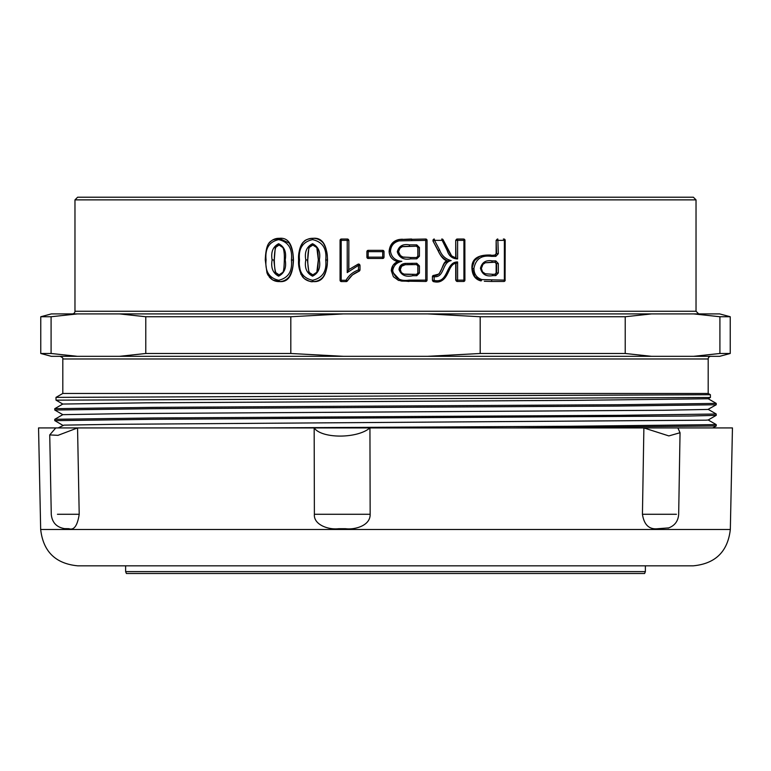 <?xml version="1.0" encoding="UTF-8"?>
<svg xmlns="http://www.w3.org/2000/svg" width="771" height="771" viewBox="0 0 771 771"><rect width="100%" height="100%" fill="white"/><g stroke="black" fill="none" stroke-linecap="round" stroke-linejoin="round"><path stroke-width="1.16" d="M54.751 419.308L54.77 420.609L62.808 425.293M258.95 427.924L569.239 426.276L716.22 424.619L716.23 425.939M512.069 427.924L716.201 425.958L712.78 427.924M54.741 408.707L54.77 410.027L151.087 408.707L617.696 406.066L716.24 404.746L716.23 403.397L708.192 398.761L576.313 400.342L146.095 402.819L62.798 404.052L54.76 408.688L153.082 407.367L619.865 404.727L716.211 403.397M716.24 404.746L707.971 409.43L664.159 410.259L129.567 413.564L62.808 414.653L54.77 419.299L153.034 417.978L619.845 415.328L716.211 414.008L716.23 415.338L689.939 416.012L151.077 419.318L54.76 420.638M730.33 529.475L732.45 427.924L38.55 427.924L40.67 529.475C43.224 551.612 55.599 563.726 77.784 565.827L693.216 565.827C715.401 563.726 727.776 551.612 730.33 529.475L40.67 529.475M347.846 565.827L85.841 565.827M716.22 415.347L708.183 419.993L705.937 420.176L114.686 424.31L63.954 425.129L58.201 427.924M56.052 400.159L710.409 397.489L708.202 398.771M126.396 573.499L644.604 573.499L126.396 573.499L125.625 571.619L125.625 565.827M278.639 276.172C284.383 273.175 286.571 267.759 285.222 259.933C286.59 252.107 284.393 246.701 278.639 243.723C272.934 246.691 270.766 252.098 272.115 259.933C270.746 267.778 272.915 273.194 278.639 276.172L279.092 274.842L275.257 272.259L273.84 259.933L272.115 259.933M279.545 245.053C276.182 243.549 274.437 248.513 274.312 259.933C274.437 271.382 276.182 276.355 279.545 274.842M291.409 260.029C292.546 271.276 288.296 278.023 278.668 280.268C269.098 278.071 264.896 271.286 266.072 259.933C264.906 248.628 269.079 241.863 278.61 239.627C288.325 241.815 292.595 248.619 291.409 260.029L293.067 260.029C293.539 254.122 292.248 248.464 289.183 243.077L279.063 238.306C275.074 238.287 271.768 239.897 269.137 243.116M278.668 280.268L279.574 281.588C288.296 282.369 292.922 275.18 293.462 260.029C292.941 244.677 288.296 237.429 279.516 238.306L278.61 239.627M312.544 276.172C318.481 273.185 320.746 267.768 319.339 259.933C320.755 252.107 318.49 246.701 312.544 243.723C306.636 246.681 304.381 252.078 305.788 259.933C304.372 267.778 306.627 273.194 312.544 276.172L312.853 274.842L308.872 272.25L307.407 259.933L305.788 259.933M313.171 245.053C309.682 243.549 307.88 248.513 307.745 259.933C307.88 271.382 309.682 276.355 313.171 274.842M325.719 260.029C326.904 271.276 322.529 278.023 312.583 280.268C302.646 278.08 298.29 271.305 299.514 259.933C298.31 248.619 302.637 241.853 312.515 239.627C322.548 241.815 326.952 248.619 325.719 260.029L327.27 260.029C327.762 254.122 326.432 248.464 323.28 243.077C320.457 239.858 316.968 238.268 312.824 238.306C308.689 238.278 305.258 239.877 302.521 243.125C299.427 248.503 298.117 254.112 298.608 259.933C298.126 265.812 299.437 271.431 302.521 276.789C305.287 280.027 308.737 281.627 312.891 281.588C317.026 281.608 320.476 280.008 323.261 276.779M312.583 280.268L313.199 281.588C322.201 282.369 326.971 275.18 327.521 260.029C326.991 244.677 322.201 237.429 313.132 238.306L312.515 239.627M360.009 269.966L359.903 265.378A1.33 1.32 -88.5 0 0 358.13 264.135L358.467 265.378L360.009 265.388L360.009 269.966L359.151 271.209C354.14 273.03 350.275 276.24 347.548 280.827L346.025 280.268L346.189 281.588A1.33 1.32 -90 0 0 347.384 280.837L352.414 274.929L359.035 271.209A1.33 1.32 -89.3 0 0 359.903 269.956L358.467 269.956L359.151 271.209M347.22 272.577L358.467 265.378L358.467 269.956C353.031 271.903 348.887 275.343 346.025 280.268L341.206 280.268L341.206 240.359L347.22 240.359L347.22 272.577L348.704 269.686L348.858 240.359L347.538 239.029L347.22 240.359L348.704 240.359A1.33 1.32 -90 0 0 347.384 239.029L341.389 239.029A1.33 1.311 -90 0 0 340.078 240.359L341.206 240.359L341.389 239.029A1.33 1.33 0 0 0 340.059 240.359L340.078 280.268A1.33 1.311 -90 0 0 341.389 281.588L341.206 280.268L340.078 280.268A1.33 1.33 0 0 0 341.389 281.588L346.352 281.588L347.548 280.827M348.694 269.696L358.12 264.135L348.704 269.686M358.236 264.145L360.009 265.388M341.582 239.029L347.384 239.029M348.858 240.359L348.858 269.551M368.22 250.344A1.33 1.33 0 0 0 366.89 251.664L366.89 257.148A1.33 1.32 -90 0 0 368.22 258.478L368.143 257.148L366.89 257.148A1.33 1.33 0 0 0 368.22 258.478L382.695 258.478A1.33 1.33 -90 0 0 384.016 257.148L382.695 258.478L382.686 257.148L368.143 257.148L368.22 250.344A1.33 1.32 -90 0 0 366.89 251.664L384.016 251.664L384.025 257.148L382.686 257.148L382.695 250.344L384.025 251.664A1.33 1.33 -90 0 0 382.695 250.344L368.297 250.344M405.189 263.412C401.421 263.846 399.359 265.908 399.021 269.59C401.209 275.237 405.816 277.281 412.832 275.71L416.783 275.71L419.434 273.059L419.434 265.918L416.783 263.268L405.189 263.412L405.267 264.723L416.648 264.598L416.783 263.268M412.601 274.38L416.513 274.38L417.834 273.059L417.834 265.918L416.513 264.598M416.783 275.71L416.648 274.38L403.975 274.1L401.373 272.645L400.284 269.59L399.021 269.59M411.897 264.598L412.061 263.268M411.839 264.598L407.04 264.636M399.205 240.86L427.047 240.359A1.33 1.311 90 0 0 425.727 239.029L425.727 281.463A1.33 1.311 90 0 0 427.038 280.133L409.073 280.133C400.39 281.473 394.925 278.35 392.68 270.775C393.499 265.696 396.554 262.545 401.855 261.311C395.311 260.694 391.523 257.369 390.483 251.336C390.849 245.766 393.759 242.277 399.205 240.86L398.896 239.559L392.034 243.52M416.783 258.844L419.434 256.194L419.434 247.53L416.783 244.879L409.574 244.879C402.934 243.675 398.848 245.978 397.287 251.76C399.166 257.755 403.638 260.116 410.702 258.844L416.783 258.844L416.648 257.514L410.596 257.514L410.702 258.844M409.574 244.879L409.468 246.209C400.804 246.961 401.113 244.86 398.559 251.76C402.115 259.335 400.621 256.425 410.596 257.514L402.79 256.994L399.735 255.143L398.559 251.76L399.638 248.407L402.317 246.662L416.648 246.209L416.783 244.879M416.513 257.514L417.834 256.194L417.834 247.53L416.513 246.209M401.681 281.097L425.727 281.463A1.33 1.33 0 0 0 427.047 280.133L427.038 240.359A1.33 1.33 0 0 0 425.727 239.029L398.896 239.559L411.145 239.029M401.855 261.311L397.73 261.591M400.881 280.991L391.302 270.775C391.552 266.458 393.682 263.393 397.682 261.581C392.16 259.972 389.307 256.56 389.114 251.336C389.74 244.831 392.979 240.909 398.838 239.559L400.033 239.386M400.515 239.338L402.366 239.212M451.16 260.598L447.594 260.926L444.327 263.489L439.065 274.004L433.938 275.372L434.14 276.702C444.722 277.801 441.85 262.371 451.16 260.598C445.58 259.181 441.744 255.654 439.643 250.016L434.526 240.359L433.167 240.986A1.33 1.311 -90 0 1 434.324 239.029L432.965 240.976L438.265 250.642C439.855 255.153 442.968 258.584 447.604 260.926L447.334 260.926C444.009 260.203 440.906 256.782 438.044 250.642L432.965 240.976M433.794 281.704L433.938 281.704A1.33 1.33 0 0 0 433.996 281.704L432.425 280.374L432.425 276.702L433.938 275.372A1.33 1.311 90 0 0 432.627 276.702L434.14 276.702L434.14 280.374L432.627 280.374A1.33 1.311 90.1 0 0 433.938 281.704L433.938 281.704A1.33 1.311 90.1 0 0 433.996 281.704L434.14 280.374C448.789 284.046 445.349 261.783 457.598 261.947L456.008 263.403L456.008 280.133A1.33 1.291 90 0 0 457.299 281.463L463.583 281.463A1.33 1.282 90 0 0 464.865 280.133L463.92 280.133L463.583 281.463A1.33 1.33 0 0 0 464.913 280.133L464.865 240.359A1.33 1.282 90 0 0 463.583 239.029L463.92 240.359L464.913 240.359A1.33 1.33 0 0 0 463.583 239.029L457.299 239.029A1.33 1.291 90 0 0 456.008 240.359L457.598 240.359L457.299 239.029M432.425 280.374L432.425 276.702A1.33 1.311 90 0 1 433.736 275.372C442.699 277.107 441.504 260.993 447.334 260.926M434.324 239.029L434.526 240.359L442.178 240.359L447.219 250.604L448.124 250.006L443.123 239.771A1.33 1.33 0 0 0 441.937 239.029L442.178 240.359L443.103 239.762A1.33 1.301 90 0 0 441.937 239.029L441.696 239.029M447.219 250.604C448.924 256.001 452.384 258.777 457.598 258.94L451.633 255.866L443.103 239.762M455.709 257.572L455.709 240.359L457.001 239.029M457.598 258.94L457.598 240.359L463.92 240.359L463.92 280.133L457.598 280.133L457.299 281.463L455.709 280.133L455.709 263.441M495.83 275.613L498.317 272.963L498.317 263.537L495.83 260.887L492.293 260.887C485.903 259.827 481.962 262.294 480.458 268.269C482.077 274.389 486.212 276.837 492.852 275.613L495.83 275.613L495.358 274.283L492.399 274.283L492.852 275.613M482.482 271.845L481.316 268.269L482.434 264.742L485.287 262.766L495.358 262.217L495.83 260.887M498.317 263.537L496.601 263.537L496.601 272.963L494.886 274.283L496.129 272.963L496.129 263.537L494.886 262.217M495.83 256.367L498.317 253.707L497.835 239.029A1.33 1.243 90 0 0 496.601 240.359L505.082 240.359A1.33 1.224 90 0 0 503.858 239.029A1.33 0.501 90 0 1 504.369 240.359L504.369 280.133A1.33 0.501 90 0 1 503.858 281.463A1.33 1.33 0 0 0 505.188 280.133L481.894 279.574C476.651 277.868 474.001 274.129 473.943 268.366C475.746 258.921 481.567 254.922 491.416 256.367L495.83 256.367L495.358 255.037L479.89 256.28M505.082 280.133L505.188 240.359A1.33 1.33 0 0 0 503.858 239.029L503.357 239.029M473.943 268.366L472.295 268.366L474.811 276.664L481.191 280.866L481.894 279.574M494.886 255.037L496.129 253.707L496.129 240.359L497.362 239.029M491.821 280.133L491.368 281.463L503.858 281.463M491.358 281.463L484.313 281.27M490.52 255.037L490.52 255.037C477.644 254.642 471.447 259.085 471.929 268.366L474.464 260.656L479.87 256.29M480.786 280.866C475.273 279.43 472.315 275.266 471.929 268.366M397.682 261.581L393.114 265.243L391.331 270.775L393.393 276.741L398.501 280.413L408.977 281.463L409.073 280.133M696.03 199.872L693.38 197.222L77.62 197.222L74.97 199.872L696.03 199.872L696.03 311.253L74.97 311.253A2.65 2.65 0 0 1 72.32 313.903M710.399 394.723L55.994 397.383L62.808 393.451L62.808 358.978L708.192 358.978A2.65 2.65 0 0 1 710.852 356.327M62.808 393.451L708.192 393.451L708.192 358.978M77.428 356.327L51.368 356.327L40.767 353.484L51.088 353.484L77.428 356.327L119.438 356.327L145.777 353.484L290.812 353.484L343.49 356.327L119.438 356.327M693.572 356.327L719.912 353.484L730.233 353.484L719.632 356.327L343.49 356.327M77.428 313.903L51.088 316.746L40.767 316.746L51.368 313.903L698.68 313.903L696.03 311.253M693.572 313.903L719.632 313.903L730.233 316.746L719.912 316.746L693.572 313.903M427.51 356.327L480.188 353.484L625.223 353.484L651.562 356.327M651.562 313.903L625.223 316.746L480.188 316.746L427.51 313.903M343.49 313.903L290.812 316.746L145.777 316.746L119.438 313.903M290.812 353.484L290.812 316.746M145.777 316.746L145.777 353.484M51.088 353.484L51.088 316.746M719.912 316.746L719.912 353.484M625.223 353.484L625.223 316.746M480.188 316.746L480.188 353.484M64.301 528.617L68.898 528.694C74.006 530.515 77.447 525.716 79.211 514.276L57.449 514.276M79.211 514.276L77.553 427.924L55.782 427.924M55.782 427.934L49.73 434.911L57.989 435.345L77.553 427.934M643.872 427.934L668.852 435.914L680.032 432.733L677.882 427.934M677.882 427.924L643.881 427.924L642.436 514.276C644.093 524.974 649.298 529.783 658.039 528.694L668.871 527.884M345.553 528.694C353.504 529.928 370.437 526.304 370.157 514.276L314.385 514.276C313.431 524.704 328.513 530.053 338.787 528.694L345.553 528.694M370.157 514.276L369.935 427.924L314.163 427.924L314.385 514.276M314.163 427.934C321.719 438.795 357.281 438.795 369.935 427.934M644.604 573.499L645.375 571.619L125.625 571.619M282.938 272.25L279.092 274.842C283.073 273.724 283.988 273.252 284.316 259.933L284.383 259.933M285.222 259.933L284.316 259.933C284.653 249.669 282.909 244.706 279.092 245.053L278.639 243.723M275.276 247.607L279.092 245.053L282.938 247.616M274.312 259.933L275.247 247.645M269.137 276.779C271.797 280.008 275.122 281.617 279.121 281.588C283.121 281.608 286.465 280.008 289.164 276.77C292.248 271.392 293.549 265.812 293.067 260.029L293.462 260.029M266.072 259.933L265.359 259.933M316.833 272.25L312.853 274.842C317.344 273.348 317.768 273.657 318.298 259.933L316.833 272.25M319.339 259.933L318.298 259.933C317.989 245.303 316.775 246.672 312.853 245.053L312.544 243.723M307.745 259.933L308.872 247.645L312.853 245.053L316.833 247.616L318.327 259.933M323.271 276.77C326.432 271.382 327.771 265.802 327.27 260.029L327.521 260.029M299.514 259.933L298.608 259.933M384.025 257.148L384.025 251.664M419.434 265.918L417.969 265.918L417.969 273.059L419.434 273.059M417.834 273.059L416.648 274.38M416.648 264.598L417.834 265.918M400.284 269.59L401.614 266.246L405.267 264.723C402.096 264.925 400.438 266.544 400.294 269.59C401.932 273.695 400.072 274.621 412.716 274.38L412.832 275.71M419.434 247.53L417.969 247.53L417.969 256.194L419.434 256.194M416.648 246.209L417.834 247.53M417.834 256.194L416.648 257.514M398.559 251.76L397.287 251.76M392.68 270.775L391.302 270.775M390.483 251.336L389.133 251.336C389.654 256.849 392.516 260.27 397.73 261.581M392.044 243.511L389.133 251.336M411.801 240.359L411.685 239.029M438.044 250.642L439.643 250.016M456.008 263.403C447.643 263.46 448.491 285.068 433.996 281.704L434.14 280.374M457.598 261.947L457.598 280.133L455.709 280.133M455.709 240.359L456.008 257.581C451.546 256.695 451.893 257.061 448.144 250.016M464.865 280.133L464.865 240.359M496.129 272.963L498.317 272.963M495.358 262.217L496.129 263.537M481.316 268.269L481.374 268.269C483.07 274.968 483.446 273.454 492.399 274.283L485.296 273.782L482.473 271.835M492.293 260.887L491.84 262.217C481.008 263.2 484.361 261.918 481.374 268.269L480.458 268.269M496.129 240.359L496.601 253.707L498.317 253.707M496.129 253.707L495.358 255.037M491.416 256.367L490.963 255.037M676.446 514.276L642.436 514.276M658.039 528.694L662.154 528.694M54.77 410.027L62.837 414.682M62.846 404.081L56.004 400.13L55.994 397.373M645.375 571.619L645.375 565.827M279.121 281.588L272.597 279.902L267.903 274.987L266.949 272.789L265.263 259.933C266.043 241.313 270.737 241.882 272.597 239.983L279.063 238.306M312.891 281.588C311.523 282.215 308.583 281.155 304.063 278.418L300.825 274.071L298.55 259.933C298.367 246.373 303.254 241.843 303.88 241.641C304.93 239.983 307.908 238.865 312.824 238.306M358.717 264.058L358.611 264.058A1.33 1.33 0 0 0 358.12 264.135M340.059 280.268L340.059 240.359M366.89 257.148L366.89 251.664M405.267 264.723L411.955 264.598M427.047 240.359L427.047 280.133M433.996 281.704C450.38 284.615 447.286 260.945 457.425 263.258M74.97 199.872L74.97 311.253M62.808 358.978C63.328 358.313 62.441 357.426 60.148 356.327M710.399 394.733L710.409 397.489M708.192 393.451L710.409 394.733M716.211 424.599L708.173 419.964M716.201 413.988L708.192 409.362M730.233 316.746L730.233 353.484M40.767 316.746L40.767 353.484M64.706 528.655C56.601 527.325 52.12 522.574 51.272 514.392L49.73 434.911M668.091 528.135C674.625 525.851 678.152 521.263 678.673 514.353L680.041 432.733"/></g></svg>
